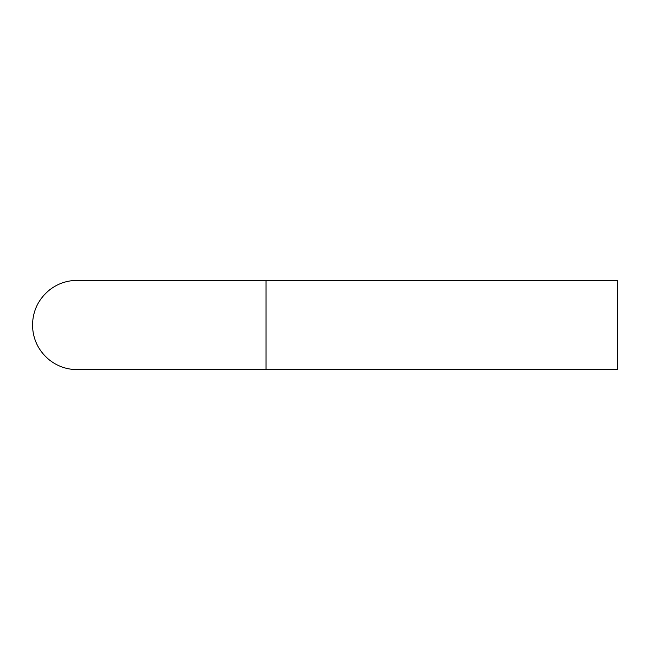 <?xml version="1.0" encoding="UTF-8"?>
<svg xmlns="http://www.w3.org/2000/svg" width="650" height="650" viewBox="0 0 650 650"><rect width="100%" height="100%" fill="white"/><g stroke="black" fill="none" stroke-linecap="round" stroke-linejoin="round"><path stroke-width="0.97" d="M266.045 369.639L617.5 369.639L617.5 280.361L77.139 280.361C66.974 280.459 57.858 283.579 49.782 289.729C38.586 298.821 32.825 310.578 32.5 325C32.784 338.869 38.179 350.334 48.685 359.393C56.981 366.113 66.462 369.525 77.139 369.639L266.045 369.639L266.045 280.361"/></g></svg>
